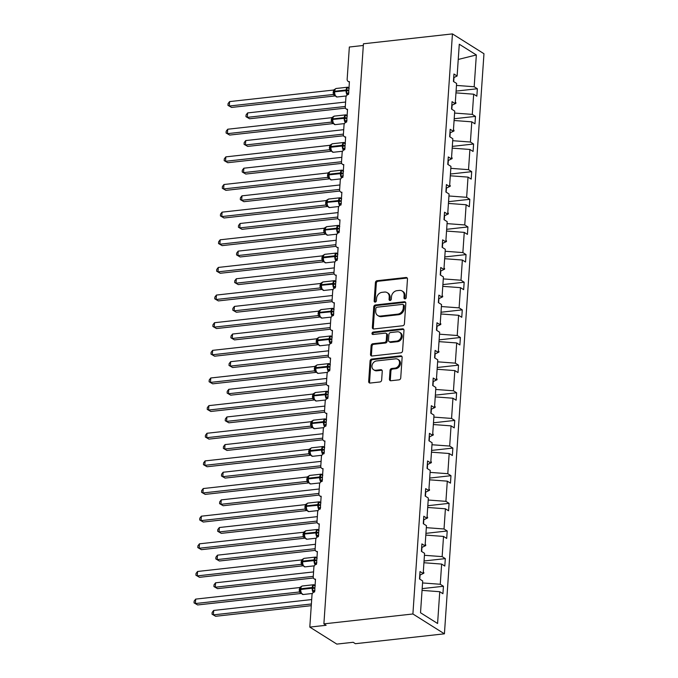 <?xml version="1.0" encoding="UTF-8"?>
<svg xmlns="http://www.w3.org/2000/svg" width="678" height="678" viewBox="0 0 678 678"><rect width="100%" height="100%" fill="white"/><g stroke="black" fill="none" stroke-linecap="round" stroke-linejoin="round"><path stroke-width="1.02" d="M405.012 298.879A1.288 1.059 -57.8 0 0 406.215 297.54L407.478 279.065A1.831 1.509 -57.8 0 0 405.986 277.497L377.129 280.709A1.831 1.509 -57.8 0 0 375.409 282.624L374.154 301.1A1.288 1.059 -57.8 0 0 376.392 300.854L376.561 298.456A5.873 4.822 -57.8 0 1 382.07 292.328L384.477 292.057A5.873 4.822 -57.8 0 1 387.223 292.65A5.873 4.822 -57.8 0 1 389.223 297.049L389.062 299.447A1.288 1.059 -57.8 0 0 391.308 299.193L391.469 296.803A5.873 4.822 -57.8 0 1 396.977 290.667L399.384 290.404A5.873 4.822 -57.8 0 1 402.13 290.998A5.873 4.822 -57.8 0 1 404.13 295.396L403.969 297.786A1.288 1.059 -57.8 0 0 405.012 298.879M389.435 379.188A1.831 1.509 -57.8 0 0 390.918 380.748L399.011 379.849A1.831 1.509 -57.8 0 0 400.732 377.934L402.13 357.408A1.831 1.509 -57.8 0 0 400.647 355.848L371.79 359.052A1.831 1.509 -57.8 0 0 370.069 360.967L368.671 381.494A1.831 1.509 -57.8 0 0 370.154 383.053L379.934 381.968A1.831 1.509 -57.8 0 0 381.655 380.053L382.256 371.264A1.831 1.509 -57.8 0 0 380.773 369.705L375.917 370.247A4.907 4.034 -57.8 0 1 373.62 369.747A4.907 4.034 -57.8 0 1 372.222 364.722A4.907 4.034 -57.8 0 1 376.553 360.942L395.554 358.832A4.907 4.034 -57.8 0 1 397.85 359.332A4.907 4.034 -57.8 0 1 399.257 364.357A4.907 4.034 -57.8 0 1 394.918 368.137L391.748 368.485A1.831 1.509 -57.8 0 0 390.028 370.4L389.435 379.188L390.333 379.748A1.831 1.509 -57.8 0 0 390.57 380.739M452.446 33.9L412.902 613.98L444.421 633.82L483.965 53.732L452.446 33.9L363.433 43.79L323.889 623.87L326.135 625.285L309.804 627.099L312.007 594.852A2.805 2.305 122.2 0 1 314.634 591.928L315.507 579.165A2.805 2.305 -57.8 0 1 314.194 578.885A2.805 2.305 -57.8 0 1 313.236 576.783L313.889 567.215A2.805 2.305 122.2 0 1 316.516 564.282L317.389 551.528A2.805 2.305 -57.8 0 1 316.075 551.239A2.805 2.305 -57.8 0 1 315.117 549.138L315.77 539.578A2.805 2.305 122.2 0 1 318.406 536.645L319.27 523.891A2.805 2.305 -57.8 0 1 317.965 523.602A2.805 2.305 -57.8 0 1 317.007 521.501L317.66 511.932A2.805 2.305 122.2 0 1 320.287 509L321.16 496.245A2.805 2.305 -57.8 0 1 319.846 495.965A2.805 2.305 -57.8 0 1 318.889 493.864L319.541 484.295A2.805 2.305 122.2 0 1 322.169 481.363L323.042 468.608A2.805 2.305 -57.8 0 1 321.728 468.32A2.805 2.305 -57.8 0 1 320.77 466.218L321.423 456.658A2.805 2.305 122.2 0 1 324.059 453.726L324.923 440.971A2.805 2.305 -57.8 0 1 323.618 440.683A2.805 2.305 -57.8 0 1 322.66 438.581L323.313 429.013A2.805 2.305 122.2 0 1 325.94 426.081L326.813 413.326A2.805 2.305 -57.8 0 1 325.499 413.046A2.805 2.305 -57.8 0 1 324.542 410.944L325.194 401.376A2.805 2.305 122.2 0 1 327.821 398.444L328.694 385.689A2.805 2.305 -57.8 0 1 327.381 385.401A2.805 2.305 -57.8 0 1 326.423 383.299L327.076 373.731A2.805 2.305 122.2 0 1 329.711 370.807L330.576 358.052A2.805 2.305 -57.8 0 1 329.271 357.764A2.805 2.305 -57.8 0 1 328.313 355.662L328.966 346.094A2.805 2.305 122.2 0 1 331.593 343.161L332.466 330.406A2.805 2.305 -57.8 0 1 331.152 330.127A2.805 2.305 -57.8 0 1 330.194 328.025L330.847 318.457A2.805 2.305 122.2 0 1 333.474 315.524L334.347 302.769A2.805 2.305 -57.8 0 1 333.034 302.481A2.805 2.305 -57.8 0 1 332.076 300.379L332.729 290.811A2.805 2.305 122.2 0 1 335.364 287.887L336.229 275.132A2.805 2.305 -57.8 0 1 334.924 274.844A2.805 2.305 -57.8 0 1 333.966 272.742L334.618 263.174A2.805 2.305 122.2 0 1 337.246 260.242L338.119 247.487A2.805 2.305 -57.8 0 1 336.805 247.207A2.805 2.305 -57.8 0 1 335.847 245.105L336.5 235.537A2.805 2.305 122.2 0 1 339.127 232.605L340 219.85A2.805 2.305 -57.8 0 1 338.686 219.562A2.805 2.305 -57.8 0 1 337.729 217.46L338.381 207.892A2.805 2.305 122.2 0 1 341.017 204.968L341.882 192.213A2.805 2.305 -57.8 0 1 340.576 191.925A2.805 2.305 -57.8 0 1 339.619 189.823L340.271 180.255A2.805 2.305 122.2 0 1 342.899 177.322L343.771 164.568A2.805 2.305 -57.8 0 1 342.458 164.288A2.805 2.305 -57.8 0 1 341.5 162.186L342.153 152.618A2.805 2.305 122.2 0 1 344.78 149.685L345.653 136.931A2.805 2.305 -57.8 0 1 344.339 136.642A2.805 2.305 -57.8 0 1 343.382 134.541L344.034 124.972A2.805 2.305 122.2 0 1 346.67 122.048L347.534 109.294A2.805 2.305 -57.8 0 1 346.229 109.005A2.805 2.305 -57.8 0 1 345.272 106.904L345.924 97.335A2.805 2.305 122.2 0 1 348.551 94.403L349.424 81.648A2.805 2.305 -57.8 0 1 348.111 81.368A2.805 2.305 -57.8 0 1 347.153 79.267L349.348 47.019L363.315 45.468M412.902 613.98L323.889 623.87M402.698 325.762A1.831 1.509 -57.8 0 0 404.419 323.847L405.817 303.32A1.831 1.509 -57.8 0 0 404.334 301.761L375.476 304.964A1.831 1.509 -57.8 0 0 373.756 306.88L372.358 327.406A1.831 1.509 -57.8 0 0 373.841 328.966L402.698 325.762M403.978 330.364L402.579 350.89A1.831 1.509 -57.8 0 1 400.859 352.806L372.002 356.009A1.831 1.509 -57.8 0 1 370.51 354.45L371.112 345.661A1.831 1.509 -57.8 0 1 372.832 343.746L384.536 342.449A1.831 1.509 -57.8 0 0 386.257 340.534L386.655 334.703A1.831 1.509 -57.8 0 0 385.172 333.144L372.985 334.5A1.288 1.059 -57.8 0 1 373.154 332.059L402.495 328.805A1.831 1.509 -57.8 0 1 403.978 330.364M422.047 590.385L439.751 591.708L437.59 623.489L420.521 612.751L422.691 580.97L419.512 578.97L420.021 571.529L423.199 573.529L419.775 575.181M422.165 588.623L443.437 586.267L440.259 584.266L441.641 564.071L423.928 562.74M422.555 582.944L440.259 584.266M423.199 573.529L424.572 553.324L421.402 551.333L421.902 543.892L425.081 545.883L421.657 547.544M424.055 560.986L445.319 558.621L442.149 556.621L443.522 536.425L425.818 535.103M424.436 555.299L442.149 556.621M425.081 545.883L426.462 525.687L423.284 523.687L423.792 516.246L426.962 518.246L423.538 519.907M425.937 533.349L447.209 530.984L444.031 528.984L445.404 508.788L427.699 507.466M426.326 527.662L444.031 528.984M426.962 518.246L428.343 498.05L425.165 496.05L425.674 488.609L428.852 490.609L425.428 492.262M427.818 505.703L449.09 503.339L445.912 501.347L447.294 481.151L429.581 479.821M428.208 500.025L445.912 501.347M428.852 490.609L430.225 470.405L427.055 468.413L427.564 460.972L430.733 462.964L427.31 464.625M429.708 478.066L450.972 475.702L447.802 473.702L449.175 453.506L431.471 452.184M430.089 472.38L447.802 473.702M430.733 462.964L432.115 442.768L428.937 440.768L429.445 433.327L432.615 435.327L429.191 436.988M431.589 450.429L452.862 448.065L449.684 446.065L451.056 425.869L433.352 424.547M431.979 444.743L449.684 446.065M432.615 435.327L433.996 415.131L430.818 413.131L431.327 405.69L434.505 407.69L431.081 409.343M433.471 422.784L454.743 420.419L451.565 418.428L452.946 398.223L435.234 396.901M433.861 417.106L451.565 418.428M434.505 407.69L435.878 387.485L432.708 385.494L433.217 378.053L436.386 380.044L432.962 381.706M435.361 395.147L456.625 392.782L453.455 390.782L454.828 370.586L437.124 369.264M435.742 389.46L453.455 390.782M436.386 380.044L437.768 359.849L434.59 357.848L435.098 350.407L438.268 352.407L434.844 354.069M437.242 367.51L458.514 365.145L455.336 363.145L456.709 342.949L439.005 341.627M437.632 361.823L455.336 363.145M438.268 352.407L439.649 332.212L436.471 330.211L436.979 322.77L440.158 324.77L436.734 326.423M439.124 339.864L460.396 337.5L457.218 335.508L458.599 315.304L440.886 313.982M439.514 334.186L457.218 335.508M440.158 324.77L441.531 304.566L438.361 302.574L438.869 295.133L442.039 297.125L438.615 298.786M441.014 312.227L462.277 309.863L459.108 307.863L460.481 287.667L442.776 286.345M441.395 306.541L459.108 307.863M442.039 297.125L443.42 276.929L440.242 274.929L440.751 267.488L443.921 269.488L440.497 271.149M442.895 284.591L464.167 282.226L460.989 280.226L462.362 260.03L444.658 258.708M443.285 278.904L460.989 280.226M443.921 269.488L445.302 249.292L442.124 247.292L442.632 239.851L445.81 241.851L442.387 243.504M444.776 256.945L466.049 254.581L462.871 252.589L464.252 232.385L446.548 231.062M445.166 251.267L462.871 252.589M445.81 241.851L447.183 221.647L444.014 219.655L444.522 212.214L447.692 214.206L444.268 215.867M446.666 229.308L467.93 226.944L464.761 224.943L466.133 204.748L448.429 203.425M447.048 223.621L464.761 224.943M447.692 214.206L449.073 194.01L445.895 192.01L446.404 184.569L449.573 186.569L446.149 188.23M448.548 201.663L469.82 199.307L466.642 197.306L468.023 177.111L450.311 175.788M448.938 195.984L466.642 197.306M449.573 186.569L450.955 166.373L447.777 164.373L448.285 156.932L451.463 158.932L448.039 160.584M450.429 174.026L471.702 171.661L468.523 169.669L469.905 149.465L452.201 148.143M450.819 168.339L468.523 169.669M451.463 158.932L452.836 138.727L449.667 136.736L450.175 129.295L453.345 131.286L449.921 132.947M452.319 146.389L473.583 144.024L470.413 142.024L471.786 121.828L454.082 120.506M452.701 140.702L470.413 142.024M453.345 131.286L454.726 111.09L451.548 109.09L452.056 101.649L455.226 103.649L451.802 105.31M454.201 118.743L475.473 116.387L472.295 114.387L473.676 94.191L476.846 96.183L477.354 88.742L474.176 86.75L476.346 54.96L458.243 59.452M454.591 113.065L472.295 114.387M455.226 103.649L456.608 83.453L453.429 81.453L453.938 74.012L457.116 76.012L453.692 77.665M456.082 91.106L477.354 88.742M456.472 85.42L474.176 86.75M309.804 627.099L336.822 644.1L353.153 642.286L355.408 643.702L444.421 633.82M443.437 586.267L442.929 593.708L439.751 591.708M445.319 558.621L444.81 566.062L441.641 564.071M447.209 530.984L446.7 538.425L443.522 536.425M449.09 503.339L448.582 510.788L445.404 508.788M450.972 475.702L450.463 483.143L447.294 481.151M452.862 448.065L452.353 455.506L449.175 453.506M454.743 420.419L454.235 427.869L451.056 425.869M456.625 392.782L456.116 400.223L452.946 398.223M458.514 365.145L458.006 372.586L454.828 370.586M460.396 337.5L459.887 344.949L456.709 342.949M462.277 309.863L461.769 317.304L458.599 315.304M464.167 282.226L463.659 289.667L460.481 287.667M466.049 254.581L465.54 262.022L462.362 260.03M467.93 226.944L467.422 234.385L464.252 232.385M469.82 199.307L469.312 206.748L466.133 204.748M471.702 171.661L471.193 179.102L468.023 177.111M473.583 144.024L473.075 151.465L469.905 149.465M475.473 116.387L474.964 123.828L471.786 121.828M457.116 76.012L459.277 44.223L476.346 54.96M419.792 579.139L420.072 575.046M423.208 573.385L423.792 573.325L423.852 572.444L423.284 572.291M421.674 551.502L421.953 547.4M425.089 545.748L425.674 545.688L425.733 544.798L425.165 544.654M423.555 523.865L423.835 519.763M426.979 518.111L427.555 518.051L427.623 517.161L427.047 517.017M425.445 496.22L425.725 492.126M428.86 490.465L429.445 490.406L429.505 489.524L428.937 489.372M427.326 468.583L427.606 464.481M430.742 462.828L431.327 462.769L431.386 461.879L430.818 461.735M429.208 440.946L429.488 436.844M432.632 435.191L433.208 435.132L433.276 434.242L432.7 434.098M431.098 413.3L431.377 409.207M434.513 407.546L435.098 407.486L435.157 406.605L434.59 406.453M432.979 385.663L433.259 381.561M436.395 379.909L436.979 379.849L437.039 378.96L436.471 378.816M434.861 358.026L435.14 353.924M438.285 352.272L438.861 352.213L438.929 351.323L438.352 351.179M436.751 330.381L437.03 326.279M440.166 324.626L440.751 324.567L440.81 323.686L440.242 323.533M438.632 302.744L438.912 298.642M442.048 296.989L442.632 296.93L442.692 296.04L442.124 295.896M440.514 275.107L440.793 271.005M443.937 269.352L444.522 269.293L444.582 268.403L444.005 268.259M442.403 247.462L442.683 243.36M445.819 241.707L446.404 241.648L446.463 240.766L445.895 240.614M444.285 219.825L444.565 215.723M447.7 214.07L448.285 214.011L448.344 213.121L447.777 212.977M446.166 192.188L446.446 188.086M449.59 186.433L450.175 186.374L450.234 185.484L449.658 185.34M448.056 164.542L448.336 160.44M451.472 158.788L452.056 158.728L452.116 157.847L451.548 157.694M449.938 136.905L450.217 132.803M453.353 131.151L453.938 131.091L453.997 130.201L453.429 130.057M451.819 109.268L452.099 105.166M455.243 103.514L455.828 103.454L455.887 102.564L455.311 102.42M455.963 92.869L473.676 94.191M453.709 81.623L453.989 77.521M455.302 102.632L455.887 102.564M453.413 130.269L453.997 130.201M451.531 157.906L452.116 157.847M449.65 185.552L450.234 185.484M447.76 213.189L448.344 213.121M445.878 240.826L446.463 240.766M443.997 268.471L444.582 268.403M442.107 296.108L442.692 296.04M440.225 323.745L440.81 323.686M438.344 351.39L438.929 351.323M436.454 379.027L437.039 378.96M434.573 406.664L435.157 406.605M432.691 434.31L433.276 434.242M430.801 461.947L431.386 461.879M428.92 489.584L429.505 489.524M427.038 517.229L427.623 517.161M425.148 544.866L425.733 544.798M423.267 572.503L423.852 572.444M404.952 298.888A1.288 1.059 -57.8 0 1 404.868 298.354L405.037 295.964A5.873 4.822 -57.8 0 0 403.029 291.565L402.13 290.998M387.223 292.65L388.121 293.218A5.873 4.822 -57.8 0 1 390.121 297.617L389.96 300.015A1.288 1.059 -57.8 0 0 390.045 300.54M407.232 278.073A1.831 1.509 -57.8 0 0 406.893 278.065L378.036 281.268A1.831 1.509 -57.8 0 0 376.315 283.192L375.053 301.668A1.288 1.059 -57.8 0 0 375.129 302.202M405.58 302.329A1.831 1.509 -57.8 0 0 405.241 302.329L376.383 305.532A1.831 1.509 -57.8 0 0 374.654 307.448L373.256 327.974A1.831 1.509 -57.8 0 0 373.493 328.966M403.444 305.481A1.288 1.059 -57.8 0 0 402.41 304.388L377.078 307.202A1.288 1.059 -57.8 0 0 375.875 308.549L375.697 311.066A5.873 4.822 -57.8 0 0 377.705 315.465A5.873 4.822 -57.8 0 0 380.451 316.067L397.766 314.143A5.873 4.822 -57.8 0 0 403.274 308.007L403.444 305.481L404.342 306.049A1.288 1.059 -57.8 0 0 403.91 305.092L403.012 304.524M377.705 315.465L378.604 316.033A5.873 4.822 -57.8 0 0 381.35 316.634L380.451 316.067M404.342 306.049L404.173 308.575A5.873 4.822 -57.8 0 1 398.664 314.711L381.35 316.634M386.028 333.33L386.935 333.898A1.831 1.509 -57.8 0 1 387.553 335.271L387.163 341.102A1.831 1.509 -57.8 0 1 385.435 343.017L373.739 344.314A1.831 1.509 -57.8 0 0 372.01 346.229L371.417 355.018A1.831 1.509 -57.8 0 0 371.654 356.009M403.741 329.372A1.831 1.509 -57.8 0 0 403.393 329.372L374.053 332.627A1.288 1.059 -57.8 0 0 372.934 334.5M396.681 341.102A4.907 4.034 -57.8 0 0 401.02 337.322A4.907 4.034 -57.8 0 0 399.613 332.296A4.907 4.034 -57.8 0 0 397.316 331.796L390.621 332.542A1.831 1.509 -57.8 0 0 388.901 334.457L388.502 340.28A1.831 1.509 -57.8 0 0 389.986 341.839L396.681 341.102L397.579 341.67A4.907 4.034 -57.8 0 0 401.918 337.89A4.907 4.034 -57.8 0 0 400.512 332.864L399.613 332.296M389.13 341.653L390.028 342.221A1.831 1.509 -57.8 0 0 390.892 342.407L389.986 341.839M397.579 341.67L390.892 342.407M397.85 359.332L398.749 359.891A4.907 4.034 -57.8 0 1 400.156 364.925A4.907 4.034 -57.8 0 1 395.816 368.696L392.655 369.052A1.831 1.509 -57.8 0 0 390.935 370.968L390.333 379.748M373.62 369.747L374.527 370.315A4.907 4.034 -57.8 0 0 376.824 370.807L375.917 370.247M382.019 370.273A1.831 1.509 -57.8 0 0 381.672 370.273L376.824 370.807M401.893 356.416A1.831 1.509 -57.8 0 0 401.546 356.416L372.688 359.62A1.831 1.509 -57.8 0 0 370.968 361.535L369.569 382.061A1.831 1.509 -57.8 0 0 369.807 383.053M348.653 92.886A2.059 1.314 -70.2 0 0 347.678 94.098L346.619 93.42L347.009 87.708L348.119 87.615A2.059 1.314 -70.2 0 0 348.636 88.25M334.195 92.072L334.712 91.25A4.017 1.915 83.7 0 1 336.203 88.479L334.94 89.182L334.195 91.979M231.562 107.438L227.952 105.353L229.308 106.022L229.613 101.59L333.542 90.047L333.237 94.479L229.308 106.022L231.562 107.438L335.127 95.929M335.39 95.886L333.169 94.479M334.178 92.801L334.669 91.784A4.017 1.915 83.7 0 0 336.347 96.81A4.017 1.915 83.7 0 0 337.051 96.996L346.348 95.962M334.195 92.022L334.873 95.513L334.864 94.725L333.237 94.479M347.009 87.708L349.195 88.309M348.89 92.742L346.619 93.42M335.254 89.013L333.542 90.047M227.952 105.353L228.071 103.581L229.613 101.59M245.961 116.684L249.572 118.769L245.961 116.684L246.08 114.913L247.623 112.921L247.317 117.353L345.297 106.471M249.572 118.769L345.466 108.116M247.623 112.921L345.602 102.039M244.08 144.321L247.682 146.406L244.08 144.321L244.199 142.549L245.733 140.566L245.436 144.99L343.415 134.108M247.682 146.406L343.585 135.761M245.733 140.566L343.712 129.676M242.19 171.966L245.8 174.051L242.19 171.966L242.317 170.195L243.851 168.203L243.546 172.636L341.526 161.745M245.8 174.051L341.704 163.398M243.851 168.203L341.831 157.321M240.309 199.603L243.919 201.688L240.309 199.603L240.427 197.832L241.97 195.84L241.665 200.273L339.644 189.391M243.919 201.688L339.814 191.035M241.97 195.84L339.949 184.958M238.427 227.24L242.029 229.325L238.427 227.24L238.546 225.469L240.08 223.486L239.783 227.91L337.763 217.028M242.029 229.325L337.932 218.68M240.08 223.486L338.059 212.595M346.772 120.523A2.059 1.314 -70.2 0 0 345.797 121.735L344.729 121.057L345.119 115.345L346.238 115.26A2.059 1.314 -70.2 0 0 346.746 115.896M332.305 119.709L332.822 118.887A4.017 1.915 83.7 0 1 334.313 116.116L332.686 117.54L332.313 119.625L332.788 119.421A4.017 1.915 83.7 0 0 334.466 124.447A4.017 1.915 83.7 0 0 335.169 124.633L344.458 123.599M229.673 135.075L226.062 132.99L227.427 133.659L227.723 129.227L331.661 117.684L331.356 122.116L227.427 133.659L229.673 135.075L333.237 123.574M333.508 123.532L331.288 122.133A2.059 1.907 -31.6 0 1 332.906 123.006L332.906 123.006A2.059 1.907 -31.6 0 1 332.94 123.065M332.296 120.438L332.305 119.642M332.305 119.659L332.991 123.159L332.983 122.362L331.356 122.116M345.119 115.345L347.305 115.946M347.009 120.379L344.729 121.057M333.373 116.65L331.661 117.684M226.062 132.99L226.189 131.218L227.723 129.227M344.89 148.16A2.059 1.314 -70.2 0 0 343.907 149.372L342.848 148.702L343.238 142.982L344.348 142.897A2.059 1.314 -70.2 0 0 344.865 143.533M329.474 149.753L329.771 145.321L225.842 156.872L225.537 161.296L329.474 149.753L331.093 150.007L331.11 150.796L330.415 148.109L330.94 146.533A4.017 1.915 83.7 0 1 332.432 143.753L331.178 144.465L330.423 147.262M227.791 162.712L224.181 160.627L227.791 162.712L331.356 151.211M331.618 151.169L329.398 149.762M343.238 142.982L345.424 143.583M345.119 148.016L342.848 148.702M331.483 144.287L329.771 145.321M224.181 160.627L224.299 158.864L225.842 156.872M343 175.805A2.059 1.314 -70.2 0 0 342.026 177.017L340.966 176.339L341.356 170.627L342.466 170.542A2.059 1.314 -70.2 0 0 342.983 171.17M327.584 177.399L327.889 172.966L223.96 184.509L223.655 188.942L327.516 177.399L329.211 177.644L329.22 178.433L328.533 175.746L329.059 174.17A4.017 1.915 83.7 0 1 330.55 171.398L329.288 172.102L328.542 174.899M225.91 190.357L222.299 188.272L225.91 190.357L329.474 178.848M329.737 178.806L327.516 177.399M341.356 170.627L343.543 171.229M343.238 175.661L340.966 176.339M329.601 171.932L327.889 172.966M222.299 188.272L222.418 186.501L223.96 184.509M341.119 203.442A2.059 1.314 -70.2 0 0 340.144 204.654L339.076 203.976L339.466 198.264L340.585 198.179A2.059 1.314 -70.2 0 0 341.093 198.815M326.652 202.629L327.169 201.807A4.017 1.915 83.7 0 1 328.661 199.035L327.033 200.459L326.66 202.544L327.135 202.341A4.017 1.915 83.7 0 0 328.813 207.366A4.017 1.915 83.7 0 0 329.516 207.553L338.805 206.519M224.02 217.994L220.409 215.909L221.774 216.579L222.07 212.146L326.008 200.603L325.703 205.036L221.774 216.579L224.02 217.994L327.584 206.493M327.855 206.451L325.626 205.044M326.643 203.358L326.652 202.561M326.652 202.586L327.338 206.078L327.33 205.281L325.703 205.036M339.466 198.264L341.653 198.866M341.356 203.298L339.076 203.976M327.72 199.569L326.008 200.603M220.409 215.909L220.536 214.138L222.07 212.146M236.537 254.886L240.148 256.97L236.537 254.886L236.664 253.114L238.198 251.123L237.893 255.555L335.873 244.665M240.148 256.97L336.051 246.317M238.198 251.123L336.178 240.241M339.237 231.079A2.059 1.314 -70.2 0 0 338.254 232.291L337.195 231.622L337.585 225.901L338.695 225.816A2.059 1.314 -70.2 0 0 339.212 226.452M324.77 230.266L325.287 229.452A4.017 1.915 83.7 0 1 326.779 226.672L325.143 228.096L324.77 230.181L325.254 229.978A4.017 1.915 83.7 0 0 326.923 235.012A4.017 1.915 83.7 0 0 327.627 235.19L336.924 234.164M222.138 245.631L218.528 243.546L219.884 244.216L220.189 239.792L324.118 228.24L323.821 232.673L219.884 244.216L222.138 245.631L325.703 234.13M325.965 234.088L323.753 232.698A2.059 1.907 -31.6 0 1 325.372 233.563A2.059 1.907 -31.6 0 0 325.372 233.563A2.059 1.907 -31.6 0 1 325.406 233.63M324.762 231.003L324.77 230.198M324.77 230.223L325.457 233.715L325.44 232.927L323.821 232.673M337.585 225.901L339.771 226.503M339.466 230.935L337.195 231.622M325.83 227.206L324.118 228.24M218.528 243.546L218.647 241.783L220.189 239.792M234.656 282.523L238.266 284.607L234.656 282.523L234.774 280.751L236.317 278.76L236.012 283.192L333.991 272.31M238.266 284.607L334.161 273.954M236.317 278.76L334.296 267.878M337.347 258.725A2.059 1.314 -70.2 0 0 336.373 259.937L335.313 259.259L335.703 253.547L336.813 253.462A2.059 1.314 -70.2 0 0 337.33 254.089M322.889 257.911L323.406 257.089A4.017 1.915 83.7 0 1 324.898 254.318L323.635 255.021L322.889 257.818M220.257 273.276L216.646 271.192L218.002 271.861L218.299 267.429L322.236 255.886L321.931 260.318L218.002 271.861L220.257 273.276L323.821 261.767M324.084 261.725L321.864 260.318M322.872 258.64L323.567 261.361L323.559 260.564L321.931 260.318M335.703 253.547L337.89 254.148M337.585 258.581L335.313 259.259M323.948 254.852L322.236 255.886M216.646 271.192L216.765 269.42L218.299 267.429M232.774 310.16L236.376 312.244L232.774 310.16L232.893 308.388L234.427 306.405L234.13 310.829L332.11 299.947M236.376 312.244L332.279 301.6M234.427 306.405L332.406 295.515M335.466 286.362A2.059 1.314 -70.2 0 0 334.491 287.574L333.423 286.896L333.813 281.184L334.932 281.099A2.059 1.314 -70.2 0 0 335.441 281.734M320.999 285.548L321.516 284.726A4.017 1.915 83.7 0 1 323.008 281.955L321.38 283.379L320.999 285.463L321.482 285.26A4.017 1.915 83.7 0 0 323.16 290.286A4.017 1.915 83.7 0 0 323.864 290.472L333.152 289.438M218.367 300.913L214.757 298.829L216.121 299.498L216.418 295.066L320.355 283.523L320.05 287.955L216.121 299.498L218.367 300.913L321.931 289.413M322.203 289.37L319.982 287.972A2.059 1.907 -31.6 0 1 321.601 288.845L321.601 288.845A2.059 1.907 -31.6 0 1 321.635 288.904M320.991 286.277L320.999 285.48M320.999 285.506L321.686 288.998L321.677 288.201L320.05 287.955M333.813 281.184L336 281.785M335.703 286.218L333.423 286.896M322.067 282.489L320.355 283.523M214.757 298.829L214.884 297.057L216.418 295.066M230.884 337.805L234.495 339.89L230.884 337.805L231.012 336.034L232.546 334.042L232.24 338.475L330.22 327.584M234.495 339.89L330.398 329.237M232.546 334.042L330.525 323.16M333.584 313.999A2.059 1.314 -70.2 0 0 332.601 315.211L331.542 314.541L331.932 308.821L333.042 308.736A2.059 1.314 -70.2 0 0 333.559 309.371M319.118 313.185L319.635 312.372A4.017 1.915 83.7 0 1 321.126 309.592L319.491 311.016L319.118 313.1L319.601 312.897A4.017 1.915 83.7 0 0 321.27 317.931A4.017 1.915 83.7 0 0 321.974 318.109L331.271 317.084M216.485 328.55L212.875 326.465L214.231 327.135L214.536 322.711L318.465 311.16L318.168 315.592L214.231 327.135L216.485 328.55L320.05 317.05M320.313 317.007L318.101 315.617A2.059 1.907 -31.6 0 1 319.719 316.482A2.059 1.907 -31.6 0 0 319.719 316.482A2.059 1.907 -31.6 0 1 319.753 316.55M319.109 313.922L319.118 313.117M319.118 313.143L319.804 316.634L319.787 315.846L318.168 315.592M331.932 308.821L334.118 309.422M333.813 313.855L331.542 314.541M320.177 310.126L318.465 311.16M212.875 326.465L212.994 324.703L214.536 322.711M229.003 365.442L232.613 367.527L229.003 365.442L229.122 363.671L230.664 361.679L230.359 366.112L328.338 355.23M232.613 367.527L328.508 356.874M230.664 361.679L328.644 350.797M331.695 341.644A2.059 1.314 -70.2 0 0 330.72 342.856L329.661 342.178L330.05 336.466L331.161 336.381A2.059 1.314 -70.2 0 0 331.678 337.008M317.236 340.831L317.753 340.009A4.017 1.915 83.7 0 1 319.245 337.237L317.982 337.941L317.236 340.737M214.604 356.196L210.994 354.111L212.35 354.78L212.646 350.348L316.584 338.805L316.279 343.238L212.35 354.78L214.604 356.196L318.168 344.695M318.431 344.644L316.219 343.254A2.059 1.907 -31.6 0 1 317.838 344.127L317.838 344.127A2.059 1.907 -31.6 0 1 317.872 344.187M317.219 341.559L317.914 344.28L317.906 343.483L316.279 343.238M330.05 336.466L332.237 337.068M331.932 341.5L329.661 342.178M318.296 337.771L316.584 338.805M210.994 354.111L211.112 352.34L212.646 350.348M227.122 393.079L230.723 395.164L227.122 393.079L227.24 391.316L228.774 389.325L228.478 393.749L326.457 382.867M230.723 395.164L326.626 384.519M228.774 389.325L326.754 378.443M329.813 369.281A2.059 1.314 -70.2 0 0 328.838 370.493L327.771 369.815L328.16 364.103L329.279 364.018A2.059 1.314 -70.2 0 0 329.788 364.654M314.397 370.874L314.702 366.442L210.765 377.985L210.468 382.417L314.397 370.874L316.024 371.12L316.033 371.917L315.338 369.23L315.863 367.646A4.017 1.915 83.7 0 1 317.355 364.874L316.101 365.578L315.346 368.383M212.714 383.833L209.104 381.748L212.714 383.833L316.279 372.332M316.55 372.29L314.321 370.883M328.16 364.103L330.347 364.705M330.05 369.137L327.771 369.815M316.414 365.408L314.702 366.442M209.104 381.748L209.231 379.977L210.765 377.985M225.232 420.724L228.842 422.809L225.232 420.724L225.359 418.953L226.893 416.962L226.588 421.394L324.567 410.512M228.842 422.809L324.745 412.156M226.893 416.962L324.872 406.08M327.932 396.918A2.059 1.314 -70.2 0 0 326.949 398.13L325.889 397.461L326.279 391.74L327.389 391.655A2.059 1.314 -70.2 0 0 327.906 392.291M313.838 393.935L313.499 395.528L313.982 395.291A4.017 1.915 83.7 0 1 315.473 392.511L313.838 393.943M210.833 411.47L207.222 409.385L208.578 410.054L208.883 405.63L312.812 394.079L312.516 398.511L208.578 410.054L210.833 411.47L314.397 399.969M314.66 399.927L312.448 398.537A2.059 1.907 -31.6 0 1 314.067 399.401A2.059 1.907 -31.6 0 1 314.067 399.41A2.059 1.907 -31.6 0 1 314.1 399.469M312.516 398.511L314.134 398.766L314.151 399.554L313.456 396.867L313.948 395.816A4.017 1.915 83.7 0 0 315.617 400.851A4.017 1.915 83.7 0 0 316.321 401.029L325.618 400.003M326.279 391.74L328.466 392.342M328.16 396.774L325.889 397.461M314.524 393.045L312.812 394.079M207.222 409.385L207.341 407.622L208.883 405.63M223.35 448.361L226.961 450.446L223.35 448.361L223.469 446.59L225.011 444.599L224.706 449.031L322.686 438.149M226.961 450.446L322.855 439.793M225.011 444.599L322.991 433.717M326.042 424.564A2.059 1.314 -70.2 0 0 325.067 425.776L324.008 425.098L324.398 419.385L325.508 419.301A2.059 1.314 -70.2 0 0 326.025 419.928M311.583 423.75L312.1 422.928A4.017 1.915 83.7 0 1 313.592 420.157L311.956 421.58L311.583 423.657L312.058 423.462A4.017 1.915 83.7 0 0 313.736 428.488A4.017 1.915 83.7 0 0 314.439 428.674L323.737 427.64M208.943 439.115L205.341 437.03L206.697 437.7L206.993 433.267L310.931 421.724L310.626 426.157L206.697 437.7L208.943 439.115L312.516 427.615M312.778 427.564L310.566 426.174A2.059 1.907 -31.6 0 1 312.185 427.047L312.185 427.047A2.059 1.907 -31.6 0 1 312.219 427.106M311.566 424.479L311.575 423.682M311.575 423.699L312.261 427.199L312.253 426.403L310.626 426.157M324.398 419.385L326.584 419.987M326.279 424.42L324.008 425.098M312.643 420.691L310.931 421.724M205.341 437.03L205.459 435.259L206.993 433.267M221.469 475.998L225.071 478.083L221.469 475.998L221.587 474.236L223.121 472.244L222.825 476.668L320.804 465.786M225.071 478.083L320.974 467.439M223.121 472.244L321.101 461.362M324.16 452.201A2.059 1.314 -70.2 0 0 323.186 453.413L322.118 452.735L322.508 447.022L323.626 446.938A2.059 1.314 -70.2 0 0 324.135 447.573M309.693 451.387L310.21 450.565A4.017 1.915 83.7 0 1 311.702 447.794L310.448 448.497L309.693 451.302M207.061 466.752L203.451 464.667L204.815 465.337L205.112 460.904L309.049 449.361L308.744 453.794L204.815 465.337L207.061 466.752L310.626 455.252M310.897 455.209L308.676 453.811A2.059 1.907 -31.6 0 1 310.295 454.684L310.295 454.684A2.059 1.907 -31.6 0 1 310.329 454.743M309.685 452.116L310.38 454.836L310.371 454.04L308.744 453.794M322.508 447.022L324.694 447.624M324.398 452.056L322.118 452.735M310.761 448.328L309.049 449.361M203.451 464.667L203.578 462.896L205.112 460.904M219.579 503.644L223.189 505.729L219.579 503.644L219.706 501.873L221.24 499.881L220.935 504.313L318.914 493.431M223.189 505.729L319.092 495.076M221.24 499.881L319.219 488.999M322.279 479.838A2.059 1.314 -70.2 0 0 321.296 481.049L320.236 480.38L320.626 474.659L321.736 474.575A2.059 1.314 -70.2 0 0 322.253 475.21M306.863 481.431L307.159 476.998L203.231 488.55L202.925 492.974L306.863 481.431L308.482 481.685L308.498 482.473L307.804 479.787L308.329 478.21A4.017 1.915 83.7 0 1 309.821 475.431L308.566 476.142L307.812 478.939M205.18 494.389L201.569 492.304L205.18 494.389L308.744 482.889M309.007 482.846L306.787 481.439M320.626 474.659L322.813 475.261M322.508 479.693L320.236 480.38M308.871 475.964L307.159 476.998M201.569 492.304L201.688 490.541L203.231 488.55M217.697 531.281L221.308 533.366L217.697 531.281L217.816 529.51L219.358 527.518L219.053 531.95L317.033 521.068M221.308 533.366L317.202 522.713M219.358 527.518L317.338 516.636M320.389 507.483A2.059 1.314 -70.2 0 0 319.414 508.695L318.355 508.017L318.745 502.305L319.855 502.22A2.059 1.314 -70.2 0 0 320.372 502.847M305.931 506.669L306.448 505.847A4.017 1.915 83.7 0 1 307.939 503.076L306.676 503.779L305.931 506.576M203.29 522.035L199.688 519.95L201.044 520.619L201.341 516.187L305.278 504.644L304.973 509.076L201.044 520.619L203.29 522.035L306.863 510.534M307.126 510.483L304.905 509.085M305.914 507.398L306.405 506.381A4.017 1.915 83.7 0 0 308.083 511.407A4.017 1.915 83.7 0 0 308.787 511.593L318.084 510.559M305.922 506.619L306.609 510.119L306.6 509.322L304.973 509.076M318.745 502.305L320.931 502.906M320.626 507.339L318.355 508.017M306.99 503.61L305.278 504.644M199.688 519.95L199.807 518.178L201.341 516.187M215.816 558.918L219.418 561.003L215.816 558.918L215.935 557.155L217.469 555.163L217.172 559.587L315.151 548.705M219.418 561.003L315.321 550.358M217.469 555.163L315.448 544.281M318.507 535.12A2.059 1.314 -70.2 0 0 317.533 536.332L316.465 535.654L316.855 529.942L317.974 529.857A2.059 1.314 -70.2 0 0 318.482 530.493M304.041 534.306L304.558 533.484A4.017 1.915 83.7 0 1 306.049 530.713L304.414 532.137L304.041 534.222L304.524 534.018A4.017 1.915 83.7 0 0 306.202 539.044A4.017 1.915 83.7 0 0 306.905 539.23L316.194 538.196M201.408 549.672L197.798 547.587L199.162 548.256L199.459 543.824L303.397 532.281L303.091 536.713L199.162 548.256L201.408 549.672L304.973 538.171M305.244 538.129L303.024 536.73A2.059 1.907 -31.6 0 1 304.642 537.603L304.642 537.603A2.059 1.907 -31.6 0 1 304.676 537.662M304.032 535.035L304.041 534.239M304.041 534.264L304.727 537.756L304.719 536.959L303.091 536.713M316.855 529.942L319.041 530.543M318.745 534.976L316.465 535.654M305.108 531.247L303.397 532.281M197.798 547.587L197.925 545.815L199.459 543.824M213.926 586.563L217.536 588.648L213.926 586.563L214.045 584.792L215.587 582.8L215.282 587.233L313.261 576.351M217.536 588.648L313.439 577.995M215.587 582.8L313.567 571.918M316.626 562.757A2.059 1.314 -70.2 0 0 315.643 563.969L314.584 563.299L314.973 557.579L316.084 557.494A2.059 1.314 -70.2 0 0 316.601 558.13M301.21 564.35L301.507 559.918L197.578 571.469L197.273 575.893L301.21 564.35L302.829 564.605L302.846 565.393L302.151 562.706L302.676 561.13A4.017 1.915 83.7 0 1 304.168 558.35L302.913 559.062L302.159 561.859M199.527 577.317L195.917 575.224L199.527 577.317L303.091 565.808M303.354 565.766L301.134 564.359M314.973 557.579L317.16 558.18M316.855 562.613L314.584 563.299M303.219 558.884L301.507 559.918M195.917 575.224L196.035 573.461L197.578 571.469M212.044 614.2L215.655 616.285L212.044 614.2L212.163 612.429L213.706 610.437L213.401 614.87L311.38 603.988M215.655 616.285L311.27 605.666M213.706 610.437L311.685 599.555M314.736 590.402A2.059 1.314 -70.2 0 0 313.761 591.614L312.702 590.936L313.092 585.224L314.202 585.139A2.059 1.314 -70.2 0 0 314.719 585.767M299.32 591.996L299.625 587.563L195.688 599.106L195.391 603.539L299.32 591.996L300.947 592.241L300.956 593.038L300.261 590.343L300.795 588.767A4.017 1.915 83.7 0 1 302.286 585.995L301.024 586.699L300.278 589.496M197.637 604.954L194.035 602.869L197.637 604.954L301.21 593.453M301.473 593.411L299.252 592.004A2.059 1.907 -31.6 0 1 300.879 592.886L300.879 592.886A2.059 1.907 -31.6 0 1 300.913 592.945M313.092 585.224L315.278 585.826M314.973 590.258L312.702 590.936M301.337 586.529L299.625 587.563M194.035 602.869L194.154 601.098L195.688 599.106M405.037 295.964L404.13 295.396M389.96 300.015L389.062 299.447M390.121 297.617L389.223 297.049M375.053 301.668L374.154 301.1M376.315 283.192L375.409 282.624M378.036 281.268L377.129 280.709M406.893 278.065L405.986 277.497M404.868 298.354L403.969 297.786M373.256 327.974L372.358 327.406M374.654 307.448L373.756 306.88M376.383 305.532L375.476 304.964M405.241 302.329L404.334 301.761M398.664 314.711L397.766 314.143M404.173 308.575L403.274 308.007M371.417 355.018L370.51 354.45M372.01 346.229L371.112 345.661M373.739 344.314L372.832 343.746M385.435 343.017L384.536 342.449M387.163 341.102L386.257 340.534M387.553 335.271L386.655 334.703M374.053 332.627L373.154 332.059M403.393 329.372L402.495 328.805M390.935 370.968L390.028 370.4M392.655 369.052L391.748 368.485M395.816 368.696L394.918 368.137M381.672 370.273L380.773 369.705M369.569 382.061L368.671 381.494M370.968 361.535L370.069 360.967M372.688 359.62L371.79 359.052M401.546 356.416L400.647 355.848M348.831 90.259A2.059 0.644 3.9 0 1 347.128 90.055L346.144 89.979A4.017 1.915 -96.3 0 1 347.636 87.208L349.009 87.657M347.195 94.979A4.017 1.915 -96.3 0 1 346.102 90.513L346.144 89.979L334.712 91.25L334.669 91.784L347.094 90.589A2.059 0.644 3.9 0 0 348.797 90.793M334.22 91.589A2.059 0.644 3.9 0 1 333.169 92.022M334.186 92.123A2.059 0.644 3.9 0 1 333.135 92.555M334.83 95.428A2.059 1.907 -31.6 0 0 334.796 95.369L334.796 95.369A2.059 1.907 -31.6 0 0 333.178 94.496M346.95 117.896A2.059 0.644 3.9 0 1 345.246 117.701L344.255 117.616A4.017 1.915 -96.3 0 1 345.746 114.845L347.128 115.294M345.314 122.616A4.017 1.915 -96.3 0 1 344.221 118.15L344.255 117.616L332.822 118.887L332.788 119.421L345.212 118.226A2.059 0.644 3.9 0 0 346.916 118.43M332.33 119.235A2.059 0.644 3.9 0 1 331.288 119.659M332.296 119.76A2.059 0.644 3.9 0 1 331.245 120.192M345.068 145.541A2.059 0.644 3.9 0 1 343.356 145.338L342.373 145.262A4.017 1.915 -96.3 0 1 343.865 142.482L345.246 142.939M343.424 150.253A4.017 1.915 -96.3 0 1 342.339 145.795L342.373 145.262L330.94 146.533L330.906 147.058A4.017 1.915 83.7 0 0 332.576 152.092A4.017 1.915 83.7 0 0 333.279 152.27L342.576 151.245M330.423 147.279L343.322 145.872A2.059 0.644 3.9 0 0 345.034 146.067M330.449 146.872A2.059 0.644 3.9 0 1 329.398 147.304M330.415 147.397A2.059 0.644 3.9 0 1 329.364 147.829M333.279 152.27L331.076 150.736A2.059 1.907 -31.6 0 0 331.025 150.652A2.059 1.907 -31.6 0 0 331.025 150.643A2.059 1.907 -31.6 0 0 329.406 149.779M343.178 173.178A2.059 0.644 3.9 0 1 341.475 172.975L340.492 172.898A4.017 1.915 -96.3 0 1 341.983 170.127L343.356 170.576M341.543 177.899A4.017 1.915 -96.3 0 1 340.449 173.432L340.492 172.898L329.059 174.17L329.016 174.704A4.017 1.915 83.7 0 0 330.695 179.729A4.017 1.915 83.7 0 0 331.398 179.916L340.695 178.882M328.533 174.924L341.441 173.509A2.059 0.644 3.9 0 0 343.144 173.712M328.567 174.509A2.059 0.644 3.9 0 1 327.516 174.941M328.533 175.043A2.059 0.644 3.9 0 1 327.482 175.475M329.177 178.348A2.059 1.907 -31.6 0 0 329.144 178.289L329.144 178.289A2.059 1.907 -31.6 0 0 327.525 177.416M341.297 200.815A2.059 0.644 3.9 0 1 339.593 200.62L338.602 200.544A4.017 1.915 -96.3 0 1 340.093 197.764L341.475 198.213M339.661 205.536A4.017 1.915 -96.3 0 1 338.568 201.069L338.602 200.544L327.169 201.807L327.135 202.341L339.551 201.146A2.059 0.644 3.9 0 0 341.263 201.349M326.677 202.154A2.059 0.644 3.9 0 1 325.635 202.578M326.643 202.68A2.059 0.644 3.9 0 1 325.593 203.112M327.288 205.985A2.059 1.907 -31.6 0 0 327.254 205.926L327.254 205.926A2.059 1.907 -31.6 0 0 325.635 205.053M339.415 228.461A2.059 0.644 3.9 0 1 337.703 228.257L336.72 228.181A4.017 1.915 -96.3 0 1 338.212 225.401L339.593 225.859M337.771 233.173A4.017 1.915 -96.3 0 1 336.686 228.715L336.72 228.181L325.287 229.452L325.254 229.978L337.669 228.791A2.059 0.644 3.9 0 0 339.381 228.986M324.796 229.791A2.059 0.644 3.9 0 1 323.745 230.223M324.762 230.317A2.059 0.644 3.9 0 1 323.711 230.749M337.525 256.098A2.059 0.644 3.9 0 1 335.822 255.894L334.839 255.818A4.017 1.915 -96.3 0 1 336.33 253.047L337.703 253.496M335.89 260.818A4.017 1.915 -96.3 0 1 334.796 256.352L334.839 255.818L323.406 257.089L323.364 257.623A4.017 1.915 83.7 0 0 325.042 262.649A4.017 1.915 83.7 0 0 325.745 262.835L335.042 261.801M322.881 257.843L335.788 256.428A2.059 0.644 3.9 0 0 337.491 256.631M322.914 257.428A2.059 0.644 3.9 0 1 321.864 257.86M322.881 257.962A2.059 0.644 3.9 0 1 321.83 258.394M325.745 262.835L323.542 261.301A2.059 1.907 -31.6 0 0 323.491 261.208L323.491 261.208A2.059 1.907 -31.6 0 0 321.872 260.335M335.644 283.735A2.059 0.644 3.9 0 1 333.94 283.54L332.949 283.463A4.017 1.915 -96.3 0 1 334.44 280.684L335.822 281.133M334.008 288.455A4.017 1.915 -96.3 0 1 332.915 283.989L332.949 283.463L321.516 284.726L321.482 285.26L333.898 284.065A2.059 0.644 3.9 0 0 335.61 284.268M321.025 285.074A2.059 0.644 3.9 0 1 319.982 285.497M320.991 285.599A2.059 0.644 3.9 0 1 319.94 286.031M333.762 311.38A2.059 0.644 3.9 0 1 332.05 311.177L331.067 311.1A4.017 1.915 -96.3 0 1 332.559 308.321L333.94 308.778M332.118 316.101A4.017 1.915 -96.3 0 1 331.034 311.634L331.067 311.1L319.635 312.372L319.601 312.897L332.017 311.711A2.059 0.644 3.9 0 0 333.72 311.905M319.143 312.711A2.059 0.644 3.9 0 1 318.092 313.143M319.109 313.236A2.059 0.644 3.9 0 1 318.058 313.668M331.873 339.017A2.059 0.644 3.9 0 1 330.169 338.814L329.186 338.737A4.017 1.915 -96.3 0 1 330.678 335.966L332.05 336.415M330.237 343.738A4.017 1.915 -96.3 0 1 329.144 339.271L329.186 338.737L317.753 340.009L317.711 340.542A4.017 1.915 83.7 0 0 319.389 345.568A4.017 1.915 83.7 0 0 320.092 345.755L329.389 344.721M317.228 340.763L330.135 339.347A2.059 0.644 3.9 0 0 331.839 339.551M317.262 340.348A2.059 0.644 3.9 0 1 316.211 340.78M317.228 340.881A2.059 0.644 3.9 0 1 316.177 341.314M329.991 366.654A2.059 0.644 3.9 0 1 328.288 366.459L327.296 366.383A4.017 1.915 -96.3 0 1 328.788 363.603L330.169 364.052M328.355 371.375A4.017 1.915 -96.3 0 1 327.262 366.908L327.296 366.383L315.863 367.646L315.829 368.179A4.017 1.915 83.7 0 0 317.507 373.205A4.017 1.915 83.7 0 0 318.211 373.392L327.499 372.358M315.346 368.4L328.245 366.984A2.059 0.644 3.9 0 0 329.957 367.188M315.372 367.993A2.059 0.644 3.9 0 1 314.329 368.417M315.338 368.518A2.059 0.644 3.9 0 1 314.287 368.951M318.211 373.392L315.999 371.858A2.059 1.907 -31.6 0 0 315.948 371.764L315.948 371.764A2.059 1.907 -31.6 0 0 314.329 370.891M328.11 394.299A2.059 0.644 3.9 0 1 326.398 394.096L325.415 394.02A4.017 1.915 -96.3 0 1 326.906 391.24L328.288 391.698M326.465 399.02A4.017 1.915 -96.3 0 1 325.381 394.554L325.415 394.02L313.982 395.291L313.948 395.816L326.364 394.63A2.059 0.644 3.9 0 0 328.067 394.833M313.49 395.63A2.059 0.644 3.9 0 1 312.439 396.062M313.456 396.155A2.059 0.644 3.9 0 1 312.405 396.588M326.22 421.936A2.059 0.644 3.9 0 1 324.516 421.733L323.533 421.657A4.017 1.915 -96.3 0 1 325.025 418.885L326.398 419.335M324.584 426.657A4.017 1.915 -96.3 0 1 323.491 422.191L323.533 421.657L312.1 422.928L312.058 423.462L324.482 422.267A2.059 0.644 3.9 0 0 326.186 422.47M311.609 423.275A2.059 0.644 3.9 0 1 310.558 423.699M311.575 423.801A2.059 0.644 3.9 0 1 310.524 424.233M324.338 449.573A2.059 0.644 3.9 0 1 322.635 449.378L321.643 449.302A4.017 1.915 -96.3 0 1 323.135 446.522L324.516 446.971M322.703 454.294A4.017 1.915 -96.3 0 1 321.609 449.828L321.643 449.302L310.21 450.565L310.177 451.099A4.017 1.915 83.7 0 0 311.855 456.125A4.017 1.915 83.7 0 0 312.558 456.311L321.847 455.277M309.693 451.319L322.592 449.904A2.059 0.644 3.9 0 0 324.304 450.107M309.719 450.912A2.059 0.644 3.9 0 1 308.676 451.336M309.685 451.438A2.059 0.644 3.9 0 1 308.634 451.87M322.457 477.219A2.059 0.644 3.9 0 1 320.745 477.015L319.762 476.939A4.017 1.915 -96.3 0 1 321.253 474.159L322.635 474.617M320.813 481.939A4.017 1.915 -96.3 0 1 319.728 477.473L319.762 476.939L308.329 478.21L308.295 478.736A4.017 1.915 83.7 0 0 309.965 483.77A4.017 1.915 83.7 0 0 310.668 483.948L319.965 482.922M307.812 478.956L320.711 477.549A2.059 0.644 3.9 0 0 322.414 477.753M307.837 478.549A2.059 0.644 3.9 0 1 306.787 478.982M307.804 479.075A2.059 0.644 3.9 0 1 306.753 479.507M310.668 483.948L308.465 482.414A2.059 1.907 -31.6 0 0 308.414 482.329L308.414 482.329A2.059 1.907 -31.6 0 0 306.795 481.456M320.567 504.856A2.059 0.644 3.9 0 1 318.863 504.652L317.88 504.576A4.017 1.915 -96.3 0 1 319.372 501.805L320.745 502.254M318.931 509.576A4.017 1.915 -96.3 0 1 317.838 505.11L317.88 504.576L306.448 505.847L306.405 506.381L318.829 505.186A2.059 0.644 3.9 0 0 320.533 505.39M305.956 506.195A2.059 0.644 3.9 0 1 304.905 506.619M305.922 506.72A2.059 0.644 3.9 0 1 304.871 507.152M306.566 510.025A2.059 1.907 -31.6 0 0 306.532 509.966L306.532 509.966A2.059 1.907 -31.6 0 0 304.914 509.093M318.685 532.493A2.059 0.644 3.9 0 1 316.982 532.298L315.99 532.222A4.017 1.915 -96.3 0 1 317.482 529.442L318.863 529.891M317.05 537.213A4.017 1.915 -96.3 0 1 315.956 532.747L315.99 532.222L304.558 533.484L304.524 534.018L316.94 532.823A2.059 0.644 3.9 0 0 318.652 533.027M304.066 533.832A2.059 0.644 3.9 0 1 303.024 534.256M304.032 534.357A2.059 0.644 3.9 0 1 302.981 534.789M316.804 560.138A2.059 0.644 3.9 0 1 315.092 559.935L314.109 559.859A4.017 1.915 -96.3 0 1 315.601 557.079L316.982 557.536M315.16 564.859A4.017 1.915 -96.3 0 1 314.075 560.392L314.109 559.859L302.676 561.13L302.642 561.655A4.017 1.915 83.7 0 0 304.312 566.689A4.017 1.915 83.7 0 0 305.015 566.867L314.312 565.842M302.159 561.876L315.058 560.469A2.059 0.644 3.9 0 0 316.762 560.672M302.185 561.469A2.059 0.644 3.9 0 1 301.134 561.901M302.151 561.994A2.059 0.644 3.9 0 1 301.1 562.426M305.015 566.867L302.812 565.333A2.059 1.907 -31.6 0 0 302.761 565.249L302.761 565.249A2.059 1.907 -31.6 0 0 301.142 564.376M314.914 587.775A2.059 0.644 3.9 0 1 313.211 587.572L312.227 587.495A4.017 1.915 -96.3 0 1 313.719 584.724L315.092 585.173M313.278 592.496A4.017 1.915 -96.3 0 1 312.185 588.029L312.227 587.495L300.795 588.767L300.752 589.301A4.017 1.915 83.7 0 0 302.43 594.326A4.017 1.915 83.7 0 0 303.134 594.513L312.431 593.479M300.269 589.521L313.177 588.106A2.059 0.644 3.9 0 0 314.88 588.309M300.303 589.114A2.059 0.644 3.9 0 1 299.252 589.538M300.269 589.64A2.059 0.644 3.9 0 1 299.218 590.072M349.39 82.165L348.111 81.368M347.5 109.811L346.229 109.005M345.619 137.448L344.339 136.642M343.738 165.085L342.458 164.288M341.848 192.73L340.576 191.925M339.966 220.367L338.686 219.562M338.085 248.004L336.805 247.207M336.195 275.649L334.924 274.844M334.313 303.286L333.034 302.481M332.432 330.923L331.152 330.127M330.542 358.569L329.271 357.764M328.661 386.206L327.381 385.401M326.779 413.843L325.499 413.046M324.889 441.488L323.618 440.683M323.008 469.125L321.728 468.32M321.126 496.762L319.846 495.965M319.236 524.408L317.965 523.602M317.355 552.045L316.075 551.239M315.465 579.682L314.194 578.885M336.203 88.479L347.636 87.208M334.703 95.234L337.051 96.996M334.313 116.116L345.746 114.845M332.822 122.879L335.169 124.633M332.432 143.753L343.865 142.482M330.423 147.346L330.415 148.084M330.55 171.398L341.983 170.127M329.05 178.153L331.398 179.916M328.542 174.992L328.525 175.721M328.661 199.035L340.093 197.764M327.169 205.798L329.516 207.553M326.779 226.672L338.212 225.401M325.279 233.435L327.627 235.19M324.898 254.318L336.33 253.047M323.008 281.955L334.44 280.684M321.516 288.718L323.864 290.472M321.126 309.592L332.559 308.321M319.626 316.355L321.974 318.109M319.245 337.237L330.678 335.966M317.745 343.992L320.092 345.755M317.355 364.874L328.788 363.603M315.346 368.468L315.338 369.196M315.473 392.511L326.906 391.24M314.067 399.41L316.321 401.029M313.465 396.105L313.456 396.842M313.592 420.157L325.025 418.885M312.092 426.911L314.439 428.674M311.702 447.794L323.135 446.522M310.21 454.557L312.558 456.311M309.821 475.431L321.253 474.159M307.812 479.024L307.804 479.761M307.939 503.076L319.372 501.805M306.439 509.831L308.787 511.593M306.049 530.713L317.482 529.442M304.558 537.476L306.905 539.23M304.168 558.35L315.601 557.079M302.159 561.943L302.151 562.681M302.286 585.995L313.719 584.724M300.786 592.75L303.134 594.513M300.278 589.589L300.261 590.318"/></g></svg>
